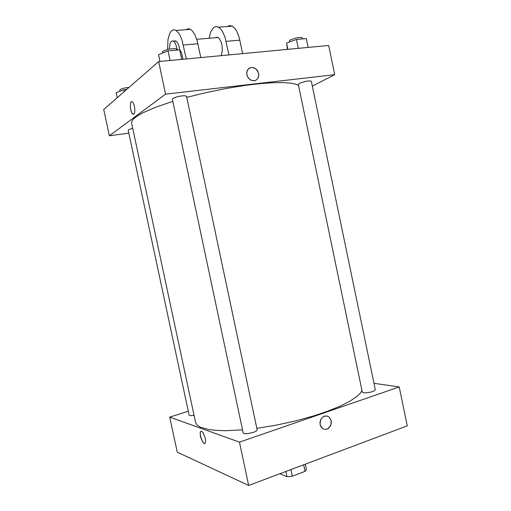 <?xml version="1.0" encoding="UTF-8"?>
<svg xmlns="http://www.w3.org/2000/svg" width="511" height="511" viewBox="0 0 511 511"><rect width="100%" height="100%" fill="white"/><g stroke="black" fill="none" stroke-linecap="round" stroke-linejoin="round"><path stroke-width="0.77" d="M303.675 464.78L305.054 471.334L306.408 469.322L305.322 464.16M305.054 471.334L292.337 476.175L289.188 476.584L286.965 476.699L279.83 473.742M290.944 469.564L292.337 476.175M285.86 471.474L286.965 476.699M373.995 383.288L399.212 386.955L407.248 425.855L248.672 485.45L177.253 452.178L169.729 417.091L188.323 411.227M324.338 416.133L326.791 415.922L329.039 416.944L331.147 420.329L331.339 423.21L330.483 425.989L327.64 428.87L326.414 429.304L323.904 429.183L322.748 428.633L320.921 426.691L320.014 423.958L320.723 419.55L323.559 416.471L326.791 415.922L329.039 416.944L331.147 420.329L331.032 424.647L328.745 428.148L326.414 429.304L323.904 429.183L322.748 428.633L320.333 425.388L319.975 422.45L320.723 419.55L323.552 416.471M399.212 386.955L239.48 442.162L248.672 485.45M194.065 415.328L190.629 415.667L189.159 415.168L128.223 130.19L129.417 129.34L132.745 128.344M253.322 432.415L246.66 433.75L243.971 433.564L243.198 432.97L172.36 99.057L174.027 97.786L178.888 96.355L184.037 95.685L186.515 96.196L257.135 429.872L256.215 431.086L253.322 432.415M363.474 392.761L366.234 392.825L370.935 392.065L373.867 391.081L375.336 389.765L311.359 81.262L309.519 80.898L306.434 81.275L300.762 82.776L298.309 84.289L362.293 392.148L363.474 392.761M239.48 442.162L169.729 417.091M361.986 390.679L360.121 393.451L356.959 396.44L349.818 401.231L339.924 406.232L327.557 411.246L314.374 415.692L295.78 420.853L276.195 425.146L256.809 428.314M242.546 429.892L225.9 430.684L216.517 430.422L208.744 429.547L200.376 427.202L197.074 425.037L195.592 422.463L131.608 123.017L132.1 120.711L133.978 118.488L137.172 116.054L142.626 112.931L155.6 107.265L172.852 101.363M205.307 438.297L205.639 440.961L205.224 443.158L204.33 443.548L202.841 442.264L200.382 436.062L200.203 432.562L200.753 431.329L201.724 431.297L203.167 432.823L205.307 438.297M201.73 431.29L200.753 431.329L200.21 432.562L200.708 437.442L202.848 442.264L204.049 443.439L204.777 443.535M186.758 97.365L206.042 92.612L225.907 88.55L245.146 85.426L259.064 83.74L272.414 82.737L283.445 82.597L291.813 83.287L295.818 84.181L298.539 85.388M158.672 61.607L328.682 45.485L334.711 74.683L312.362 86.104L334.711 74.683L165.59 94.184L109.386 135.785L128.849 133.128L109.386 135.785L103.752 109.507L158.672 61.607L165.59 94.184L109.386 135.785M126.805 89.406L123.943 89.719L116.157 92.663L117.243 97.742M123.943 89.719L124.333 91.558M119.893 91.245L119.74 89.974L121.069 89.093L124.448 88.045L129.091 87.407M182.97 59.302L181.546 52.576L179.7 49.816L168.068 50.851L158.519 54.664L159.969 61.486M179.7 49.816L181.731 59.423M168.068 50.851L170.118 60.522M162.6 53.035L162.453 51.841L163.431 50.928L169.179 48.973L175.216 48.596L176.391 49.024L176.755 50.078M308.127 47.434L306.293 38.587L296.425 39.462L286.55 43.065L287.438 49.395M296.425 39.462L298.271 48.366M286.55 43.065L287.859 49.356M289.52 41.985L289.341 40.906L290.178 40.056L296.195 37.897L301.254 37.431L302.218 37.731L302.576 38.913M132.247 101.676L133.492 103.394L134.463 106.429L134.885 110.172L134.514 113.148L133.492 114.387L132.311 113.691L131.321 111.852L130.337 107.808L130.529 102.807L131.257 101.612L132.247 101.676L131.263 101.612L130.535 102.807L130.337 107.808L131.793 112.893L133.486 114.387M251.361 67.458L253.373 67.624L256.177 69.177L258.521 73.003L258.79 75.206L257.966 78.221L256.139 80.086L254.951 80.591L253.654 80.783L250.978 80.182L248.646 78.387L247.113 75.749L246.685 72.792L247.439 70.09L249.093 68.276L251.361 67.458L248.538 68.704L246.915 71.374L246.749 74.28L247.752 77.148L249.738 79.416L252.306 80.642L253.654 80.783L256.139 80.086L257.966 78.221L258.675 76.286L258.738 74.108L257.614 70.914L256.177 69.177L254.357 67.976L251.361 67.458M334.711 74.683L165.59 94.184M200.791 57.615L197.157 40.829L194.761 34.524L192.398 30.954L190.494 29.338L188.112 28.718L185.902 29.689M215.661 37.68L217.194 37.188L218.804 37.993L221.244 42.221L222.01 45.268L222.374 50.174L221.32 55.667M209.146 38.223L210.743 31.899L213.4 27.805L215.022 26.815L216.76 26.604L219.871 28.137L222.381 31.254L224.968 37.092L228.947 54.945M173.689 41.167L175.58 40.81L177.355 42.458L178.895 45.76L179.891 50.104M167.582 49.337L167.978 39.558L169.543 33.873L171.096 31.324L172.961 29.983L175.024 29.951L176.091 30.443L179.144 33.688L181.795 39.302L186.33 58.982M169.256 48.96L170.137 43.199L171.281 41.372L172.673 40.874L174.219 41.761L175.56 43.729L177.432 50.021M227.229 26.527L229.643 25.563L232.205 26.144L234.868 28.431L236.689 31.171L239.129 37.303L242.655 53.642M197.872 43.754L183.372 45.006M239.825 40.152L226.092 41.334M196.684 39.258L218.088 37.475M173.51 41.18L175.918 40.982M190.494 29.338L176.091 30.443M232.205 26.144L218.548 27.192"/></g></svg>
